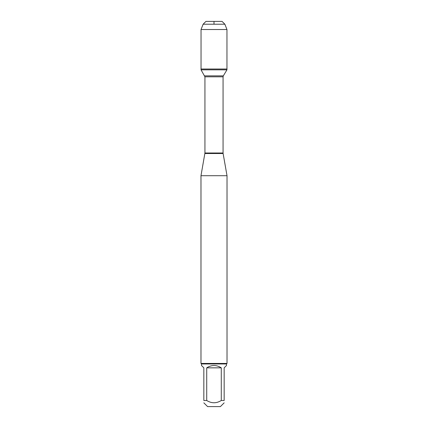 <?xml version="1.0" encoding="UTF-8"?>
<svg xmlns="http://www.w3.org/2000/svg" width="428" height="428" viewBox="0 0 428 428"><rect width="100%" height="100%" fill="white"/><g stroke="black" fill="none" stroke-linecap="round" stroke-linejoin="round"><path stroke-width="0.64" d="M201.042 69.828L226.958 69.828L226.958 69.015L201.042 69.015L201.042 69.828L204.937 76.815L204.937 152.994L200.978 175.71L200.978 363.436L227.022 363.436L227.022 175.71L200.978 175.71M224.165 400.496C224.165 403.513 224.165 403.513 224.165 400.496L221.281 400.496C216.429 403.513 211.571 403.513 206.719 400.496L203.835 400.496C203.835 403.513 203.835 403.513 203.835 400.496L203.835 367.834L201.497 365.496L201.497 363.961L226.503 363.961L226.503 365.496L224.165 367.834L224.165 400.496M224.165 402.834L220.399 406.6L207.601 406.6L203.835 402.834M221.281 400.496L221.281 367.834C216.429 364.747 211.571 364.747 206.719 367.834L206.719 400.496M204.889 153.524L223.111 153.524L227.022 175.71M226.503 363.961L227.022 363.436M206.719 367.834L221.281 367.834M201.042 69.015L226.958 69.015L226.958 29.521L201.042 29.521L201.042 69.015L201.042 29.521L203.123 24.219L205.943 21.4L214 21.4L214 24.219M203.123 24.219L205.943 21.4L222.057 21.4L224.877 24.219L203.123 24.219L201.042 29.521M224.877 24.219L226.958 29.521M204.937 152.994L223.063 152.994L223.063 76.815L204.937 76.815M204.675 75.868L223.325 75.868L226.958 69.828M223.063 76.815L223.325 75.868M223.111 153.524L223.063 152.994M201.497 363.961L200.978 363.436"/></g></svg>
